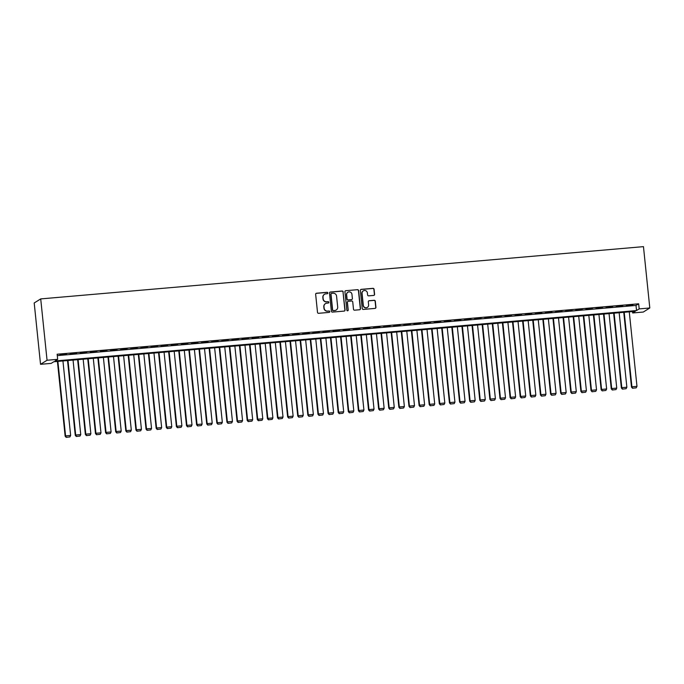<?xml version="1.0" encoding="UTF-8"?>
<svg xmlns="http://www.w3.org/2000/svg" width="684" height="684" viewBox="0 0 684 684"><rect width="100%" height="100%" fill="white"/><g stroke="black" fill="none" stroke-linecap="round" stroke-linejoin="round"><path stroke-width="1.03" d="M327.85 292.966A0.71 0.693 58.1 0 0 327.08 292.316L316.538 293.231A1.009 0.992 58.1 0 0 315.649 294.325L317.513 312.383A1.009 0.992 58.1 0 0 318.607 313.306L329.158 312.391A0.71 0.693 58.1 0 0 329.773 311.63A0.71 0.693 58.1 0 0 329.013 310.989L327.645 311.1A3.24 3.172 58.1 0 1 324.139 308.168L323.985 306.663A3.24 3.172 58.1 0 1 326.824 303.174L328.192 303.055A0.71 0.693 58.1 0 0 328.816 302.294A0.71 0.693 58.1 0 0 328.046 301.653L326.678 301.772A3.24 3.172 58.1 0 1 323.173 298.831L323.019 297.326A3.24 3.172 58.1 0 1 325.858 293.846L327.226 293.727A0.71 0.693 58.1 0 0 327.85 292.966M327.439 293.675A0.71 0.693 58.1 0 0 326.909 292.427L316.359 293.342A1.009 0.992 58.1 0 0 316.017 293.436M329.363 312.34A0.71 0.693 58.1 0 0 328.833 311.092L327.645 311.1M328.397 303.003A0.71 0.693 58.1 0 0 327.867 301.764L326.678 301.772M373.695 295.42A1.009 0.992 58.1 0 0 374.584 294.325L374.062 289.255A1.009 0.992 58.1 0 0 372.968 288.34L361.255 289.358A1.009 0.992 58.1 0 0 360.365 290.443L362.229 308.51A1.009 0.992 58.1 0 0 363.332 309.424L375.046 308.407A1.009 0.992 58.1 0 0 375.935 307.321L375.302 301.199A1.009 0.992 58.1 0 0 374.199 300.285L369.189 300.721A1.009 0.992 58.1 0 0 368.3 301.806L368.616 304.842A2.71 2.651 58.1 0 1 367.393 307.373A2.71 2.651 58.1 0 1 363.307 305.303L362.075 293.41A2.71 2.651 58.1 0 1 363.298 290.88A2.71 2.651 58.1 0 1 367.385 292.949L367.59 294.932A1.009 0.992 58.1 0 0 368.685 295.847L373.695 295.42M57.294 355.62L636.009 305.44L638.651 303.799L639.181 308.903L649.8 307.988L643.464 246.642L40.715 298.908L34.2 302.969L40.536 364.307L51.155 363.392L53.797 361.742L635.308 311.323L632.666 312.964L643.285 312.049L649.8 307.988M638.651 303.799L57.148 354.218L57.67 359.331L47.051 360.254L40.715 298.908M343.188 291.931A1.009 0.992 58.1 0 0 342.094 291.016L330.381 292.034A1.009 0.992 58.1 0 0 329.491 293.12L331.364 311.186A1.009 0.992 58.1 0 0 332.458 312.101L344.172 311.092A1.009 0.992 58.1 0 0 345.061 309.997L343.017 292.042A1.009 0.992 58.1 0 0 341.923 291.127L330.21 292.145A1.009 0.992 58.1 0 0 329.868 292.239M345.822 290.691L357.535 289.683A1.009 0.992 58.1 0 1 358.63 290.597L360.494 308.664A1.009 0.992 58.1 0 1 359.604 309.749L354.594 310.185A1.009 0.992 58.1 0 1 353.5 309.271L352.739 301.943A1.009 0.992 58.1 0 0 351.644 301.02L348.318 301.311A1.009 0.992 58.1 0 0 347.429 302.405L348.216 310.032A0.71 0.693 58.1 0 1 347.899 310.69A0.71 0.693 58.1 0 1 346.831 310.151L344.933 291.786A1.009 0.992 58.1 0 1 345.822 290.691L357.535 289.683M66.485 354.09L59.978 354.893L66.485 354.09M76.599 353.218L70.093 354.013L76.599 353.218M86.714 352.337L80.208 353.141L86.714 352.337M96.829 351.465L90.322 352.26L96.829 351.465M106.943 350.584L100.428 351.388L106.943 350.584M117.05 349.712L110.543 350.507L117.05 349.712M127.164 348.831L120.658 349.635L127.164 348.831M137.279 347.951L130.772 348.754L137.279 347.951M147.393 347.079L140.887 347.874L147.393 347.079M157.508 346.198L151.002 347.002L157.508 346.198M167.623 345.326L161.108 346.121L167.623 345.326M177.729 344.445L171.222 345.249L177.729 344.445M187.843 343.573L181.337 344.368L187.843 343.573M197.958 342.693L191.452 343.496L197.958 342.693M208.073 341.812L201.566 342.616L208.073 341.812M218.187 340.94L211.681 341.743L218.187 340.94M228.302 340.059L221.787 340.863L228.302 340.059M238.408 339.187L231.902 339.982L238.408 339.187M248.523 338.306L242.016 339.11L248.523 338.306M258.637 337.434L252.131 338.229L258.637 337.434M268.752 336.554L262.246 337.357L268.752 336.554M278.867 335.682L272.36 336.477L278.867 335.682M288.981 334.801L282.466 335.605L288.981 334.801M299.088 333.92L292.581 334.724L299.088 333.92M309.202 333.048L302.696 333.843L309.202 333.048M319.317 332.168L312.81 332.971L319.317 332.168M329.432 331.295L322.925 332.091L329.432 331.295M339.546 330.415L333.031 331.218L339.546 330.415M349.652 329.543L343.146 330.338L349.652 329.543M359.767 328.662L353.26 329.466L359.767 328.662M369.882 327.781L363.375 328.585L369.882 327.781M379.996 326.909L373.49 327.704L379.996 326.909M390.111 326.029L383.604 326.832L390.111 326.029M400.226 325.156L393.71 325.952L400.226 325.156M410.332 324.276L403.825 325.08L410.332 324.276M420.446 323.404L413.94 324.199L420.446 323.404M430.561 322.523L424.054 323.327L430.561 322.523M440.676 321.642L434.169 322.446L440.676 321.642M450.79 320.77L444.284 321.574L450.79 320.77M460.905 319.89L454.39 320.693L460.905 319.89M471.011 319.018L464.504 319.813L471.011 319.018M481.126 318.137L474.619 318.941L481.126 318.137M491.24 317.265L484.734 318.06L491.24 317.265M501.355 316.384L494.848 317.188L501.355 316.384M511.47 315.512L504.963 316.307L511.47 315.512M521.584 314.631L515.069 315.435L521.584 314.631M531.69 313.751L525.184 314.554L531.69 313.751M541.805 312.879L535.298 313.674L541.805 312.879M551.92 311.998L545.413 312.802L551.92 311.998M562.034 311.126L555.528 311.921L562.034 311.126M572.149 310.245L565.634 311.049L572.149 310.245M582.264 309.373L575.748 310.168L582.264 309.373M592.37 308.493L585.863 309.296L592.37 308.493M602.484 307.612L595.978 308.416L602.484 307.612M612.599 306.74L606.092 307.543L612.599 306.74M622.714 305.859L616.207 306.663L622.714 305.859M626.313 305.782L632.828 304.987L626.313 305.782M632.52 311.562L632.666 312.964M57.67 359.331L55.036 360.972L636.539 310.553L639.181 308.903M47.051 360.254L40.536 364.307M636.009 305.44L636.539 310.553M324.396 294.359A3.24 3.172 58.1 0 0 322.839 297.437L323.019 297.326M326.507 301.883A3.24 3.172 58.1 0 1 322.993 298.942L322.839 297.437M325.353 303.696A3.24 3.172 58.1 0 0 323.806 306.774L323.985 306.663M327.465 311.211A3.24 3.172 58.1 0 1 323.959 308.279L323.806 306.774M344.514 310.998A1.009 0.992 58.1 0 0 344.881 310.108L343.017 292.042M331.62 293.342A0.71 0.693 58.1 0 0 330.996 294.103L332.638 309.963A0.71 0.693 58.1 0 0 333.399 310.604L334.844 310.476A3.24 3.172 58.1 0 0 337.691 306.996L336.571 296.155A3.24 3.172 58.1 0 0 333.057 293.222L331.62 293.342M331.236 293.504A0.71 0.693 58.1 0 0 330.817 294.214L330.996 294.103M336.135 310.074A3.24 3.172 58.1 0 1 334.664 310.587L333.228 310.716A0.71 0.693 58.1 0 1 332.458 310.074L330.817 294.214M359.946 309.655A1.009 0.992 58.1 0 0 360.323 308.766L358.45 290.709A1.009 0.992 58.1 0 0 357.356 289.785M347.797 301.516A1.009 0.992 58.1 0 0 347.25 302.508L348.216 310.032M347.805 310.741A0.71 0.693 58.1 0 0 348.036 310.134M351.952 294.342A2.71 2.651 58.1 0 0 347.865 292.273A2.71 2.651 58.1 0 0 346.643 294.804L347.079 298.993A1.009 0.992 58.1 0 0 348.173 299.908L351.499 299.618A1.009 0.992 58.1 0 0 352.388 298.532L351.952 294.342M347.78 292.325A2.71 2.651 58.1 0 0 346.463 294.907L346.643 294.804M351.841 299.524A1.009 0.992 58.1 0 1 351.319 299.729L347.994 300.019A1.009 0.992 58.1 0 1 346.899 299.096L346.463 294.907M363.213 290.939A2.71 2.651 58.1 0 0 361.896 293.522L362.075 293.41M367.299 307.424A2.71 2.651 58.1 0 1 363.127 305.415L361.896 293.522M375.379 308.322A1.009 0.992 58.1 0 0 375.755 307.432L375.123 301.311A1.009 0.992 58.1 0 0 374.028 300.396L369.009 300.823A1.009 0.992 58.1 0 0 368.667 300.917M374.037 295.326A1.009 0.992 58.1 0 0 374.413 294.436L373.892 289.366A1.009 0.992 58.1 0 0 372.789 288.451L361.075 289.469A1.009 0.992 58.1 0 0 360.733 289.563M57.413 361.434L65.142 436.178L65.579 435.896L57.883 361.391M62.937 360.955L70.64 435.46L69.888 436.939L66.168 437.358L69.888 436.939M66.348 437.247L65.579 435.896L70.64 435.46M66.168 437.358L65.142 436.178M67.528 360.553L75.257 435.298L75.693 435.024L67.99 360.511M73.051 360.075L80.746 434.588L79.994 436.059L76.283 436.477L79.994 436.059M76.454 436.366L75.693 435.024L80.746 434.588M76.283 436.477L75.257 435.298M77.643 359.673L85.363 434.417L85.808 434.143L78.104 359.639M83.166 359.194L90.861 433.707L90.108 435.186L86.398 435.605L90.108 435.186M86.569 435.494L85.808 434.143L90.861 433.707M86.398 435.605L85.363 434.417M87.757 358.801L95.478 433.545L95.922 433.271L88.219 358.758M93.28 358.322L100.975 432.827L100.223 434.306L96.504 434.725L100.223 434.306M96.683 434.614L95.922 433.271L100.975 432.827M96.504 434.725L95.478 433.545M97.872 357.92L105.593 432.664L106.037 432.391L98.334 357.886M103.387 357.441L111.09 431.955L110.338 433.434L106.618 433.844L110.338 433.434M106.798 433.741L106.037 432.391L111.09 431.955M106.618 433.844L105.593 432.664M107.978 357.048L115.707 431.792L116.143 431.518L108.448 357.005M113.501 356.569L121.205 431.074L120.452 432.553L116.733 432.972L120.452 432.553M116.913 432.861L116.143 431.518L121.205 431.074M116.733 432.972L115.707 431.792M118.093 356.167L125.822 430.911L126.258 430.638L118.563 356.125M123.616 355.689L131.319 430.202L130.567 431.681L126.848 432.091L130.567 431.681M127.027 431.98L126.258 430.638L131.319 430.202M126.848 432.091L125.822 430.911M128.207 355.295L135.936 430.039L136.373 429.757L128.669 355.252M133.731 354.816L141.426 429.321L140.673 430.8L136.962 431.219L140.673 430.8M137.133 431.108L136.373 429.757L141.426 429.321M136.962 431.219L135.936 430.039M138.322 354.415L146.043 429.159L146.487 428.885L138.784 354.372M143.845 353.936L151.54 428.449L150.788 429.92L147.077 430.339L150.788 429.92M147.248 430.227L146.487 428.885L151.54 428.449M147.077 430.339L146.043 429.159M148.437 353.534L156.157 428.278L156.602 428.004L148.898 353.5M153.96 353.055L161.655 427.568L160.902 429.048L157.183 429.466L160.902 429.048M157.363 429.355L156.602 428.004L161.655 427.568M157.183 429.466L156.157 428.278M158.551 352.662L166.272 427.406L166.716 427.132L159.013 352.619M164.066 352.183L171.769 426.696L171.017 428.167L167.298 428.586L171.017 428.167M167.477 428.475L166.716 427.132L171.769 426.696M167.298 428.586L166.272 427.406M168.657 351.781L176.387 426.525L176.823 426.252L169.128 351.747M174.181 351.302L181.884 425.816L181.132 427.295L177.412 427.705L181.132 427.295M177.592 427.603L176.823 426.252L181.884 425.816M177.412 427.705L176.387 426.525M178.772 350.909L186.501 425.653L186.937 425.38L179.242 350.866M184.295 350.43L191.999 424.935L191.238 426.414L187.527 426.833L191.238 426.414M187.698 426.722L186.937 425.38L191.999 424.935M187.527 426.833L186.501 425.653M188.887 350.028L196.607 424.773L197.052 424.499L189.348 349.994M194.41 349.55L202.105 424.063L201.352 425.542L197.642 425.952L201.352 425.542M197.813 425.841L197.052 424.499L202.105 424.063M197.642 425.952L196.607 424.773M199.001 349.156L206.722 423.9L207.167 423.627L199.463 349.114M204.525 348.678L212.22 423.182L211.467 424.661L207.756 425.08L211.467 424.661M207.927 424.969L207.167 423.627L212.22 423.182M207.756 425.08L206.722 423.9M209.116 348.276L216.837 423.02L217.281 422.746L209.578 348.233M214.631 347.797L222.334 422.31L221.582 423.781L217.863 424.2L221.582 423.781M218.042 424.089L217.281 422.746L222.334 422.31M217.863 424.2L216.837 423.02M219.231 347.404L226.951 422.148L227.387 421.866L219.692 347.361M224.745 346.925L232.449 421.429L231.696 422.909L227.977 423.328L231.696 422.909M228.157 423.216L227.387 421.866L232.449 421.429M227.977 423.328L226.951 422.148M229.337 346.523L237.066 421.267L237.502 420.993L229.807 346.48M234.86 346.044L242.563 420.557L241.811 422.028L238.092 422.447L241.811 422.028M238.271 422.336L237.502 420.993L242.563 420.557M238.092 422.447L237.066 421.267M239.451 345.642L247.181 420.386L247.617 420.113L239.922 345.608M244.975 345.163L252.678 419.677L251.917 421.156L248.207 421.575L251.917 421.156M248.377 421.464L247.617 420.113L252.678 419.677M248.207 421.575L247.181 420.386M249.566 344.77L257.287 419.514L257.731 419.241L250.028 344.727M255.089 344.291L262.784 418.796L262.032 420.275L258.321 420.694L262.032 420.275M258.492 420.583L257.731 419.241L262.784 418.796M258.321 420.694L257.287 419.514M259.681 343.89L267.401 418.634L267.846 418.36L260.142 343.855M265.204 343.411L272.899 417.924L272.147 419.403L268.436 419.814L272.147 419.403M268.607 419.711L267.846 418.36L272.899 417.924M268.436 419.814L267.401 418.634M269.795 343.017L277.516 417.762L277.961 417.488L270.257 342.975M275.31 342.539L283.014 417.043L282.261 418.522L278.542 418.941L282.261 418.522M278.721 418.83L277.961 417.488L283.014 417.043M278.542 418.941L277.516 417.762M279.91 342.137L287.631 416.881L288.067 416.607L280.372 342.094M285.425 341.658L293.128 416.171L292.376 417.65L288.657 418.061L292.376 417.65M288.836 417.95L288.067 416.607L293.128 416.171M288.657 418.061L287.631 416.881M290.016 341.265L297.745 416.009L298.181 415.727L290.486 341.222M295.539 340.786L303.243 415.291L302.49 416.77L298.771 417.189L302.49 416.77M298.951 417.078L298.181 415.727L303.243 415.291M298.771 417.189L297.745 416.009M300.131 340.384L307.86 415.128L308.296 414.855L300.601 340.341M305.654 339.905L313.349 414.418L312.597 415.889L308.886 416.308L312.597 415.889M309.057 416.197L308.296 414.855L313.349 414.418M308.886 416.308L307.86 415.128M310.245 339.503L317.966 414.248L318.411 413.974L310.707 339.469M315.769 339.025L323.464 413.538L322.711 415.017L319 415.436L322.711 415.017M319.171 415.325L318.411 413.974L323.464 413.538M319 415.436L317.966 414.248M320.36 338.631L328.081 413.375L328.525 413.102L320.822 338.589M325.883 338.152L333.578 412.666L332.826 414.136L329.107 414.555L332.826 414.136M329.286 414.444L328.525 413.102L333.578 412.666M329.107 414.555L328.081 413.375M330.475 337.751L338.195 412.495L338.64 412.221L330.936 337.716M335.989 337.272L343.693 411.785L342.94 413.264L339.221 413.675L342.94 413.264M339.401 413.572L338.64 412.221L343.693 411.785M339.221 413.675L338.195 412.495M340.589 336.879L348.31 411.623L348.746 411.349L341.051 336.836M346.104 336.4L353.808 410.904L353.055 412.384L349.336 412.803L353.055 412.384M349.515 412.691L348.746 411.349L353.808 410.904M349.336 412.803L348.31 411.623M350.695 335.998L358.425 410.742L358.861 410.468L351.166 335.955M356.219 335.519L363.922 410.032L363.17 411.512L359.451 411.922L363.17 411.512M359.63 411.811L358.861 410.468L363.922 410.032M359.451 411.922L358.425 410.742M360.81 335.126L368.539 409.87L368.975 409.596L361.272 335.083M366.333 334.647L374.028 409.152L373.276 410.631L369.565 411.05L373.276 410.631M369.736 410.939L368.975 409.596L374.028 409.152M369.565 411.05L368.539 409.87M370.925 334.245L378.645 408.989L379.09 408.716L371.386 334.202M376.448 333.766L384.143 408.28L383.391 409.75L379.68 410.169L383.391 409.75M379.851 410.058L379.09 408.716L384.143 408.28M379.68 410.169L378.645 408.989M381.039 333.373L388.76 408.117L389.205 407.835L381.501 333.33M386.563 332.894L394.258 407.399L393.505 408.878L389.786 409.297L393.505 408.878M389.966 409.186L389.205 407.835L394.258 407.399M389.786 409.297L388.76 408.117M391.154 332.492L398.875 407.236L399.319 406.963L391.616 332.45M396.669 332.014L404.372 406.527L403.62 407.997L399.901 408.416L403.62 407.997M400.08 408.305L399.319 406.963L404.372 406.527M399.901 408.416L398.875 407.236M401.26 331.612L408.989 406.356L409.425 406.082L401.73 331.578M406.783 331.133L414.487 405.646L413.734 407.125L410.015 407.544L413.734 407.125M410.195 407.433L409.425 406.082L414.487 405.646M410.015 407.544L408.989 406.356M411.375 330.74L419.104 405.484L419.54 405.21L411.845 330.697M416.898 330.261L424.602 404.766L423.849 406.245L420.13 406.664L423.849 406.245M420.309 406.553L419.54 405.21L424.602 404.766M420.13 406.664L419.104 405.484M421.489 329.859L429.219 404.603L429.655 404.329L421.951 329.825M427.013 329.38L434.708 403.893L433.955 405.373L430.245 405.783L433.955 405.373M430.416 405.68L429.655 404.329L434.708 403.893M430.245 405.783L429.219 404.603M431.604 328.987L439.325 403.731L439.769 403.457L432.066 328.944M437.127 328.508L444.822 403.013L444.07 404.492L440.359 404.911L444.07 404.492M440.53 404.8L439.769 403.457L444.822 403.013M440.359 404.911L439.325 403.731M441.719 328.106L449.439 402.85L449.884 402.577L442.18 328.063M447.242 327.627L454.937 402.141L454.185 403.62L450.465 404.03L454.185 403.62M450.645 403.919L449.884 402.577L454.937 402.141M450.465 404.03L449.439 402.85M451.833 327.234L459.554 401.978L459.99 401.696L452.295 327.191M457.348 326.755L465.052 401.26L464.299 402.739L460.58 403.158L464.299 402.739M460.759 403.047L459.99 401.696L465.052 401.26M460.58 403.158L459.554 401.978M461.939 326.353L469.669 401.098L470.105 400.824L462.41 326.311M467.463 325.875L475.166 400.388L474.414 401.859L470.695 402.277L474.414 401.859M470.874 402.166L470.105 400.824L475.166 400.388M470.695 402.277L469.669 401.098M472.054 325.473L479.783 400.217L480.219 399.943L472.524 325.439M477.577 324.994L485.281 399.507L484.52 400.986L480.809 401.405L484.52 400.986M480.98 401.294L480.219 399.943L485.281 399.507M480.809 401.405L479.783 400.217M482.169 324.601L489.889 399.345L490.334 399.071L482.63 324.558M487.692 324.122L495.387 398.627L494.635 400.106L490.924 400.525L494.635 400.106M491.095 400.414L490.334 399.071L495.387 398.627M490.924 400.525L489.889 399.345M492.283 323.72L500.004 398.464L500.449 398.191L492.745 323.686M497.807 323.241L505.502 397.755L504.749 399.234L501.039 399.644L504.749 399.234M501.21 399.541L500.449 398.191L505.502 397.755M501.039 399.644L500.004 398.464M502.398 322.848L510.119 397.592L510.563 397.318L502.86 322.805M507.913 322.369L515.616 396.874L514.864 398.353L511.145 398.772L514.864 398.353M511.324 398.661L510.563 397.318L515.616 396.874M511.145 398.772L510.119 397.592M512.513 321.967L520.233 396.711L520.669 396.438L512.974 321.925M518.027 321.489L525.731 396.002L524.979 397.481L521.259 397.891L524.979 397.481M521.439 397.78L520.669 396.438L525.731 396.002M521.259 397.891L520.233 396.711M522.619 321.095L530.348 395.839L530.784 395.566L523.089 321.053M528.142 320.616L535.846 395.121L535.093 396.6L531.374 397.019L535.093 396.6M531.553 396.908L530.784 395.566L535.846 395.121M531.374 397.019L530.348 395.839M532.733 320.215L540.463 394.959L540.899 394.685L533.204 320.172M538.257 319.736L545.96 394.249L545.199 395.72L541.489 396.139L545.199 395.72M541.66 396.027L540.899 394.685L545.96 394.249M541.489 396.139L540.463 394.959M542.848 319.342L550.569 394.078L551.013 393.804L543.31 319.3M548.371 318.864L556.066 393.368L555.314 394.848L551.603 395.267L555.314 394.848M551.774 395.155L551.013 393.804L556.066 393.368M551.603 395.267L550.569 394.078M552.963 318.462L560.683 393.206L561.128 392.932L553.424 318.419M558.486 317.983L566.181 392.496L565.429 393.967L561.709 394.386L565.429 393.967M561.889 394.275L561.128 392.932L566.181 392.496M561.709 394.386L560.683 393.206M563.077 317.581L570.798 392.325L571.243 392.052L563.539 317.547M568.592 317.102L576.296 391.616L575.543 393.095L571.824 393.505L575.543 393.095M572.004 393.403L571.243 392.052L576.296 391.616M571.824 393.505L570.798 392.325M573.192 316.709L580.913 391.453L581.349 391.18L573.654 316.666M578.707 316.23L586.41 390.735L585.658 392.214L581.939 392.633L585.658 392.214M582.118 392.522L581.349 391.18L586.41 390.735M581.939 392.633L580.913 391.453M583.298 315.828L591.027 390.573L591.463 390.299L583.768 315.794M588.821 315.35L596.525 389.863L595.773 391.342L592.053 391.752L595.773 391.342M592.233 391.65L591.463 390.299L596.525 389.863M592.053 391.752L591.027 390.573M593.413 314.956L601.142 389.7L601.578 389.427L593.883 314.914M598.936 314.478L606.631 388.982L605.879 390.461L602.168 390.88L605.879 390.461M602.339 390.769L601.578 389.427L606.631 388.982M602.168 390.88L601.142 389.7M603.527 314.076L611.248 388.82L611.693 388.546L603.989 314.033M609.051 313.597L616.746 388.11L615.993 389.589L612.283 390L615.993 389.589M612.454 389.889L611.693 388.546L616.746 388.11M612.283 390L611.248 388.82M613.642 313.204L621.363 387.948L621.807 387.666L614.104 313.161M619.165 312.725L626.86 387.229L626.108 388.709L622.389 389.128L626.108 388.709M622.568 389.016L621.807 387.666L626.86 387.229M622.389 389.128L621.363 387.948M623.757 312.323L631.477 387.067L631.922 386.793L624.218 312.28M629.271 311.844L636.975 386.357L636.223 387.828L632.503 388.247L636.223 387.828M632.683 388.136L631.922 386.793L636.975 386.357M632.503 388.247L631.477 387.067"/></g></svg>
